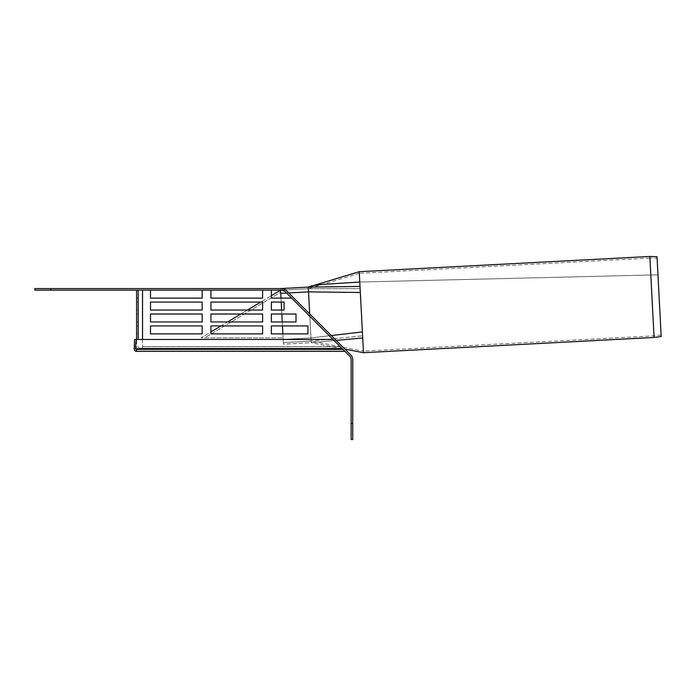 <?xml version="1.0" encoding="UTF-8"?>
<svg xmlns="http://www.w3.org/2000/svg" width="696" height="696" viewBox="0 0 696 696"><rect width="100%" height="100%" fill="white"/><g stroke="black" fill="none" stroke-linecap="round" stroke-linejoin="round"><path stroke-width="0.52" stroke-dasharray="3.48 2.61" d="M309.694 313.922L286.204 290.432L281.706 288.57L280.497 288.57L280.584 290.154L285.082 291.554L309.824 316.297L309.694 313.922L309.824 316.297L334.106 340.588C344.329 350.801 344.329 350.801 334.106 340.588C344.329 350.801 344.329 350.801 334.106 340.588L285.082 291.554L280.584 290.154L280.497 288.57L286.204 290.432L336.168 340.396L309.694 313.922L311.121 341.11L283.333 342.562L280.584 290.154L283.333 342.562L311.121 341.11L308.546 291.876L310.955 337.934L308.293 287.109L280.497 288.57L280.749 293.329L280.497 288.57M336.168 340.396L334.106 340.588L336.168 340.396L344.581 348.809L336.168 340.396L344.581 348.809L336.168 340.396L311.208 342.693L283.411 344.155L280.749 293.329L308.546 291.876L280.749 293.329L308.546 291.876L360.337 292.677L360.128 288.614L362.39 331.722L360.337 292.677L308.546 291.876L360.328 292.477L363.486 352.698M352.741 423.629L352.741 359.606A6.36 6.36 0 0 0 350.88 355.108L286.204 290.432A6.36 6.36 0 0 0 281.706 288.57L50.704 288.57L50.704 290.154L281.706 290.154A4.768 4.768 0 0 1 285.082 291.554L349.757 356.23A4.768 4.768 0 0 1 351.149 359.606L351.149 423.629L352.741 423.629L352.741 439.533L351.149 439.533L351.149 423.629M50.704 290.154L34.8 290.154L34.8 288.57L50.704 288.57M657.102 258.32L661.113 334.872L657.102 258.32L649.855 258.059L653.935 335.881L649.855 258.059L359.327 273.293L359.849 283.246L359.327 273.293L308.371 288.701L360.128 288.614L359.849 283.246L360.128 288.614L308.371 288.701L280.584 290.154L201.066 337.865L283.081 337.865L280.688 292.233L204.633 337.865L283.081 337.865L204.633 337.865L280.688 292.233L283.081 337.865L201.066 337.865L210.923 331.957L210.923 333.889L262.61 333.889L210.923 333.889L262.61 333.889L262.61 325.937L262.61 333.889L262.61 325.937L210.923 325.937L210.923 333.889L210.923 325.937L262.61 325.937L220.945 325.937L227.575 321.961L262.61 321.961L262.61 314.009L262.61 321.961L262.61 314.009L210.923 314.009L210.923 321.961L262.61 321.961L210.923 321.961L210.923 314.009L262.61 314.009L240.825 314.009L247.454 310.033L262.61 310.033L262.61 302.081L262.61 310.033L262.61 302.081L210.923 302.081L210.923 310.033L262.61 310.033L210.923 310.033L210.923 302.081L262.61 302.081L260.704 302.081L271.353 295.696M308.371 288.701L280.584 290.154L283.411 344.155L311.208 342.693L310.955 337.934L311.208 342.693L362.712 337.952M281.001 298.106L281.21 302.081L281.001 298.106M281.628 310.033L281.837 314.009L281.628 310.033M282.254 321.961L282.463 325.937L282.254 321.961M362.599 335.785L362.877 341.153L362.599 335.785L311.121 341.11L362.599 335.785M661.113 334.872L653.935 335.881L363.399 351.106L362.877 341.153L363.399 351.106L311.121 341.11M359.24 271.701L360.328 292.477M657.024 256.72L661.2 336.464M649.838 256.467L654.083 337.464M296.009 314.009L271.353 314.009L296.009 314.009L271.353 314.009L271.353 321.961L271.353 314.009L271.353 321.961L296.009 321.961L296.009 314.009L296.009 321.961L271.353 321.961L296.009 321.961L296.009 314.009M271.353 290.154L262.61 290.154L262.61 298.106L262.61 290.154L271.353 290.154L262.61 290.154L271.353 290.154L271.353 298.106L271.353 290.154L271.353 298.106L291.633 298.106L271.353 298.106L291.633 298.106L343.319 349.792L291.633 298.106M271.353 310.033L284.081 310.033L271.353 310.033L284.081 310.033L284.081 302.081L284.081 310.033L284.081 302.081L271.353 302.081L271.353 310.033L271.353 302.081L284.081 302.081L271.353 302.081L271.353 310.033M307.936 325.937L271.353 325.937L307.936 325.937L271.353 325.937L271.353 333.889L271.353 325.937L271.353 333.889L307.936 333.889L307.936 325.937L307.936 333.889L271.353 333.889L307.936 333.889L307.936 325.937M142.541 339.457L142.541 349.792L343.319 349.792L142.541 349.792L142.541 348.2L341.727 348.2L340.135 346.617L341.727 348.2L142.541 348.2L142.541 290.154L150.493 290.154L142.541 290.154L150.493 290.154L150.493 298.106L150.493 290.154L150.493 298.106L202.179 298.106L202.179 290.154L210.923 290.154L202.179 290.154L210.923 290.154L210.923 298.106L210.923 290.154L210.923 298.106L262.61 298.106L262.61 290.154M202.179 290.154L202.179 298.106L202.179 290.154L210.923 290.154M142.541 290.154L142.541 346.617L142.541 290.154L150.493 290.154M150.493 310.033L202.179 310.033L202.179 302.081L150.493 302.081L150.493 310.033L202.179 310.033L202.179 302.081L150.493 302.081L150.493 310.033M150.493 333.889L202.179 333.889L202.179 325.937L150.493 325.937L150.493 333.889L202.179 333.889L202.179 325.937L150.493 325.937L150.493 333.889M202.179 314.009L150.493 314.009L150.493 321.961L202.179 321.961L202.179 314.009L150.493 314.009L150.493 321.961L202.179 321.961L202.179 314.009M136.581 290.154L138.173 290.154L136.581 290.154L136.581 298.106L138.173 298.106L136.581 298.106L136.581 290.154L138.173 290.154L138.173 298.106L138.173 290.154L136.581 290.154L136.581 346.617A3.184 3.184 0 0 0 139.757 349.792L142.541 349.792L142.541 346.617L142.541 348.2L139.757 348.2L142.541 348.2L142.541 349.792L139.757 349.792A3.184 3.184 0 0 1 136.581 346.617L136.581 339.457M144.533 348.2L335.368 348.2L335.368 349.792L144.533 349.792L335.368 349.792L335.368 348.2L144.533 348.2L144.533 349.792L144.533 348.2M210.923 298.106L262.61 298.106M150.493 298.106L202.179 298.106M138.173 302.081L136.581 302.081L136.581 310.033L136.581 302.081L138.173 302.081L138.173 310.033L136.581 310.033L138.173 310.033L138.173 302.081M138.173 325.937L136.581 325.937L136.581 333.889L136.581 325.937L138.173 325.937L138.173 333.889L136.581 333.889L138.173 333.889L138.173 325.937M138.173 314.009L136.581 314.009L136.581 321.961L136.581 314.009L138.173 314.009L138.173 321.961L136.581 321.961L138.173 321.961L138.173 314.009M138.173 339.457L138.173 290.154M138.173 346.617A1.592 1.592 0 0 0 139.757 348.2A1.592 1.592 0 0 1 138.173 346.617M136.581 349.792L136.581 351.384L136.581 348.931L135.355 348.931L136.181 339.457L134.589 339.457L134.197 348.896A2.384 2.384 0 0 0 136.581 351.384L136.581 348.931L136.581 349.792L343.319 349.792L332.984 339.457L344.911 351.384L332.984 339.457L343.319 349.792L136.581 349.792A0.792 0.792 0 0 1 135.79 348.931L136.181 339.457L332.984 339.457L136.181 339.457L135.355 348.931L136.181 339.457L332.984 339.457M136.581 349L342.519 349M342.458 348.931L135.355 348.931L342.423 348.896M136.581 348.931L135.355 348.931M136.581 351.384L344.911 351.384M136.181 339.457L135.79 348.931M286.552 293.025L288.692 292.92M331.322 335.55L310.955 337.934L283.168 339.387L310.955 337.934L283.168 339.387L310.955 337.934L362.399 331.922M360.015 286.439L308.293 287.109M340.135 346.617L142.541 346.617L340.135 346.617M342.136 348.609L311.208 342.693M359.78 282.037L657.972 274.842L359.78 282.037"/><path stroke-width="1.04" d="M50.704 288.57L34.8 288.57L34.8 290.154L50.704 290.154L50.704 288.57L281.706 288.57A6.36 6.36 0 0 1 286.204 290.432L350.88 355.108A6.36 6.36 0 0 1 352.741 359.606L352.741 423.629L351.149 423.629L351.149 439.533L352.741 439.533L352.741 423.629M351.149 423.629L351.149 359.606A4.768 4.768 0 0 0 349.757 356.23L285.082 291.554A4.768 4.768 0 0 0 281.706 290.154L50.704 290.154M654.083 337.464L649.838 256.467L657.024 256.72L661.2 336.464L654.083 337.464L363.486 352.698L360.015 286.439L308.293 287.109L280.497 288.57M360.015 286.439L359.24 271.701L308.293 287.109L312.034 285.699L322.544 284.386L359.78 282.037L322.553 284.386L312.034 285.699L308.293 287.109L309.694 313.922M286.552 293.025L280.749 293.329L281.001 298.106L280.584 290.154L271.353 295.696M281.21 302.081L281.628 310.033L281.21 302.081M281.837 314.009L282.254 321.961L281.837 314.009M282.463 325.937L282.872 333.889L282.463 325.937M359.24 271.701L649.838 256.467M271.353 314.009L296.009 314.009L296.009 321.961L271.353 321.961L271.353 314.009M291.633 298.106L271.353 298.106L271.353 290.154M284.081 310.033L271.353 310.033L271.353 302.081L284.081 302.081L284.081 310.033M271.353 325.937L307.936 325.937L307.936 333.889L271.353 333.889L271.353 325.937M262.61 290.154L262.61 298.106L210.923 298.106L210.923 290.154M202.179 290.154L202.179 298.106L150.493 298.106L150.493 290.154M142.541 290.154L142.541 339.457M150.493 314.009L202.179 314.009L202.179 321.961L150.493 321.961L150.493 314.009L202.179 314.009L202.179 321.961L150.493 321.961L150.493 314.009M202.179 333.889L150.493 333.889L150.493 325.937L202.179 325.937L202.179 333.889L150.493 333.889L150.493 325.937L202.179 325.937L202.179 333.889M202.179 310.033L150.493 310.033L150.493 302.081L202.179 302.081L202.179 310.033L150.493 310.033L150.493 302.081L202.179 302.081L202.179 310.033M262.61 333.889L210.923 333.889L210.923 325.937L262.61 325.937L262.61 333.889M210.923 310.033L210.923 302.081L262.61 302.081L262.61 310.033L210.923 310.033L210.923 302.081L260.704 302.081L247.454 310.033L210.923 310.033M210.923 321.961L210.923 314.009L262.61 314.009L262.61 321.961L210.923 321.961L210.923 314.009L240.825 314.009L227.575 321.961L210.923 321.961M262.61 298.106L210.923 298.106M202.179 298.106L150.493 298.106M210.923 331.957L210.923 325.937L220.945 325.937L210.923 331.957M138.173 290.154L138.173 339.457M136.581 339.457L136.581 290.154M136.581 351.384A2.384 2.384 0 0 1 134.197 348.896L134.589 339.457L136.181 339.457L135.355 348.931L136.581 348.931L136.581 351.384L344.911 351.384M136.181 339.457L332.984 339.457M135.79 348.931A0.792 0.792 0 0 0 136.581 349.792M360.328 292.477L308.546 291.876L288.692 292.92M362.399 331.922L331.322 335.55M362.712 337.952L336.168 340.396M135.355 348.896L342.423 348.896M363.486 352.698L344.911 349.14"/></g></svg>
